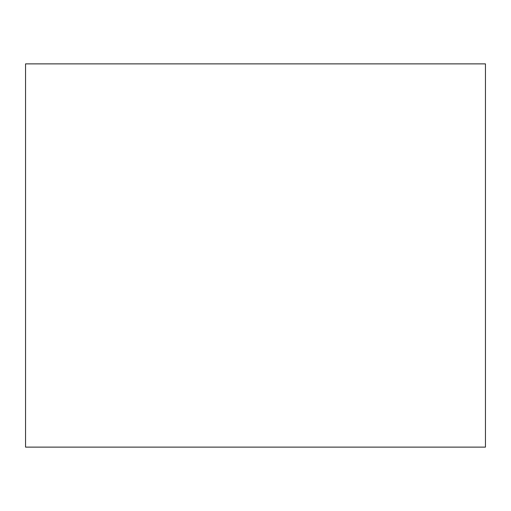 <?xml version="1.0" encoding="UTF-8"?>
<svg xmlns="http://www.w3.org/2000/svg" width="511" height="511" viewBox="0 0 511 511"><rect width="100%" height="100%" fill="white"/><g stroke="black" fill="none" stroke-linecap="round" stroke-linejoin="round"><path stroke-width="0.77" d="M485.45 63.875L485.45 447.125L25.55 447.125L25.55 63.875L485.45 63.875"/></g></svg>
